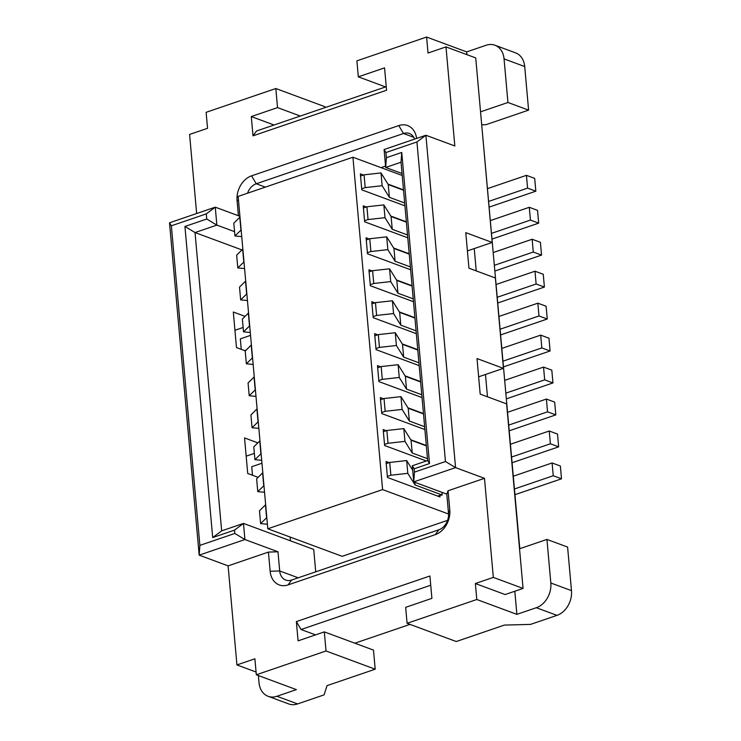 <?xml version="1.0" encoding="UTF-8"?>
<svg xmlns="http://www.w3.org/2000/svg" width="741" height="741" viewBox="0 0 741 741"><rect width="100%" height="100%" fill="white"/><g stroke="black" fill="none" stroke-linecap="round" stroke-linejoin="round"><path stroke-width="1.11" d="M475.37 583.528L505.121 594.551L523.072 588.419L506.612 403.891L480.187 394.11L477.009 358.561L503.435 368.351L495.368 277.986L468.951 268.196L465.774 232.655L492.2 242.446L475.731 57.918L445.98 46.896L454.826 145.968L425.899 135.251L455.567 467.617L484.484 478.325L493.33 577.396L475.37 583.528L476.796 599.506L407.087 623.301L456.252 641.521L504.408 625.08L530.528 624.394L556.991 615.363L536.327 607.713L516.875 614.354L476.796 599.506M523.072 588.419L493.33 577.396M476.231 270.9L474.24 248.568L492.2 242.446M487.476 396.805L485.475 374.483L503.435 368.351M445.461 461.532L455.567 467.617L413.747 481.891L412.311 465.774L427.659 460.541L401.038 162.214L385.681 167.457L384.088 149.534L425.899 135.251L416.933 141.957L385.922 152.544L386.385 157.694L401.742 152.451L429.502 463.551L414.154 468.794L414.451 472.119L445.461 461.532L416.933 141.957M243.113 327.485L235.805 329.977L234.878 329.634M325.077 107.584L325.003 106.741L275.828 88.522L206.118 112.326L207.545 128.304L189.594 134.436L196.652 213.519M481.085 117.921L519.802 548.683M354.865 643.207L409.995 624.385M375.196 669.197L326.031 650.978L256.321 674.782L296.4 689.63L276.939 696.271L297.604 703.922L324.058 694.891L327.04 685.638L375.196 669.197L373.492 650.107L324.326 631.888L298.086 640.854L296.363 621.588L429.91 575.998L431.91 598.367L405.66 607.324L407.087 623.301M448.555 514.022L382.597 489.588L352.929 157.222L238.148 196.411L267.807 528.778L342.185 556.324L447.583 520.339M437.718 496.1L439.885 495.358L440.024 496.952L387.46 477.482L386.042 461.504L389.127 462.643M494.96 45.229L515.616 52.88A20.479 15.644 110.3 0 1 524.711 66.551L504.056 58.891A20.479 15.644 -69.7 0 0 494.96 45.229A20.479 15.644 -69.7 0 0 486.133 45.257L466.682 51.898L426.603 37.05L356.893 60.845L358.32 76.832L384.56 67.866L386.561 90.235L253.005 135.835L251.292 116.569L277.532 107.612L275.828 88.522M481.974 124.803L485.929 124.701L528.602 110.131L524.711 66.551M297.604 703.922A20.479 15.644 110.3 0 1 288.777 703.95L268.122 696.299A20.479 15.644 -69.7 0 0 276.939 696.271M315.722 571.82L313.721 549.433L243.483 523.415L244.919 539.531L199.172 555.148L169.513 222.791L215.261 207.165L239.927 216.307M414.451 472.119L413.747 481.891L446.804 494.136L448.073 490.764L449.787 509.938A20.479 15.644 110.3 0 1 435.282 534.641L288.073 584.899A20.479 15.644 110.3 0 1 270.15 571.265L268.437 552.091L277.977 551.776L244.919 539.531L234.814 533.455L234.517 530.121L212.695 537.577L184.926 226.468L206.758 219.021L206.294 213.871L171.356 225.801L199.875 545.376L234.814 533.455M277.977 551.776L279.69 570.95A13.653 10.43 -69.7 0 0 285.757 580.064A13.653 10.43 -69.7 0 0 291.639 580.046L438.848 529.787A13.653 10.43 -69.7 0 0 448.509 513.309L446.804 494.136M484.484 478.325L448.073 490.764M480.538 111.835L507.946 102.48L504.056 58.891M507.946 102.48L528.602 110.131M466.923 54.658L466.682 51.898M536.327 607.713A20.479 15.644 -69.7 0 0 550.832 583L546.941 539.42L567.597 547.071L571.487 590.651A20.479 15.644 110.3 0 1 556.991 615.363M268.122 696.299A20.479 15.644 -69.7 0 1 259.017 682.628L258.387 675.542M254.358 453.39L247.049 455.882L246.114 455.539M256.071 672.022L236.935 664.927L228.098 565.865L199.172 555.148L199.875 545.376M256.321 674.782L254.895 658.805L236.935 664.927M426.603 37.05L428.029 53.028L445.98 46.896M516.875 614.354L514.81 591.235M546.941 539.42L519.534 548.775M268.437 552.091L228.098 565.865M326.031 650.978L324.326 631.888M238.426 215.751L237.064 200.552A20.479 15.644 110.3 0 1 251.57 175.839L398.778 125.581A20.479 15.644 110.3 0 1 416.609 138.428M385.579 86.929L358.32 76.832M253.005 135.835L256.571 130.972L386.246 86.697M274.05 125.007L251.292 116.569M300.3 116.041L277.532 107.612M315.564 634.88L301.068 629.517L296.363 621.588M430.734 585.242L301.068 629.517M206.294 213.871L215.261 207.165L216.863 225.097L195.031 232.554L221.652 530.871L243.483 523.415L234.517 530.121M234.564 231.655L216.863 225.097L206.758 219.021M414.645 139.095A13.653 10.43 -69.7 0 0 409.365 133.491A13.653 10.43 -69.7 0 0 403.475 133.51L256.266 183.768A13.653 10.43 -69.7 0 0 247.531 193.206M385.561 166.095L381.041 167.642M402.048 173.524L385.681 167.457L386.385 157.694M290.12 537.04L290.463 540.819M387.367 476.417L390.868 475.222L407.809 473.342L415.062 484.957L442.192 495.007L439.885 495.358M426.344 460.985L384.616 445.526L383.19 429.548L386.274 430.688M410.792 439.774L426.325 445.526M424.899 429.548L381.763 413.571L380.337 397.593L383.421 398.732M407.939 407.809L423.472 413.571M422.046 397.593L378.91 381.606L377.484 365.628L380.568 366.776M405.086 375.854L420.619 381.615M419.193 365.628L376.058 349.65L374.631 333.672L377.715 334.821M402.233 343.898L417.767 349.65M416.34 333.672L373.205 317.694L371.778 301.717L374.863 302.856M399.38 311.942L414.914 317.694M413.487 301.717L370.352 285.739L368.925 269.761L372.01 270.9M396.528 279.987L412.061 285.739M410.634 269.761L367.499 253.783L366.073 237.796L369.157 238.945M393.675 248.022L409.208 253.783M407.782 237.805L364.646 221.818L363.22 205.841L366.304 206.989M390.822 216.066L406.355 221.818M404.929 205.841L361.793 189.863L360.367 173.885L363.451 175.024M387.969 184.111L403.502 189.863M402.224 175.487L352.929 157.222M382.597 489.588L267.807 528.778M245.382 350.864L236.481 347.566L233.304 312.026L245.067 316.379M258.146 477.343L247.716 473.471L244.539 437.931L257.84 442.859M241.927 249.921L195.031 232.554L184.926 226.468M361.701 188.798L365.202 187.603L382.143 185.722L389.395 197.338L404.679 203.006M360.561 176.015L364.063 174.82L365.202 187.603M364.063 174.82L381.004 172.94L382.143 185.722M381.004 172.94L388.247 184.555L389.395 197.338M388.247 184.555L403.539 190.224M241.733 236.611L234.953 235.971L241.14 229.96M240.936 230.034L239.797 217.243L233.813 223.189L234.953 235.971M487.661 188.575L526.434 175.339L534.696 178.396L535.836 191.187L489.319 207.063M488.81 201.357L527.573 188.121L535.836 191.187M526.434 175.339L527.573 188.121M364.553 220.762L368.055 219.558L384.996 217.678L392.239 229.302L407.531 234.962M363.414 207.971L366.915 206.776L368.055 219.558M366.915 206.776L383.857 204.896L384.996 217.678M383.857 204.896L391.1 216.52L392.239 229.302M391.1 216.52L406.392 222.18M244.586 268.566L237.805 267.927L243.993 261.916M243.789 261.99L242.65 249.208L236.666 255.145L237.805 267.927M367.406 252.718L370.908 251.523L387.849 249.634L395.092 261.258L410.384 266.917M366.267 239.936L369.759 238.741L370.908 251.523M369.759 238.741L386.709 236.851L387.849 249.634M386.709 236.851L393.953 248.476L395.092 261.258M393.953 248.476L409.245 254.135M247.438 300.531L240.658 299.892L246.846 293.871M246.642 293.945L245.503 281.163L239.51 287.11L240.658 299.892M370.259 284.674L373.76 283.479L390.702 281.589L397.945 293.214L413.237 298.873M369.12 271.891L372.612 270.697L373.76 283.479M372.612 270.697L389.562 268.807L390.702 281.589M389.562 268.807L396.805 280.431L397.945 293.214M396.805 280.431L412.089 286.091M250.291 332.487L243.511 331.848L249.698 325.836M249.495 325.901L248.355 313.119L242.363 319.065L243.511 331.848M373.112 316.629L376.613 315.434L393.554 313.554L400.798 325.169L416.09 330.838M371.963 303.847L375.465 302.652L376.613 315.434M375.465 302.652L392.406 300.772L393.554 313.554M392.406 300.772L399.658 312.387L400.798 325.169M399.658 312.387L414.941 318.056M253.144 364.442L246.355 363.803L252.551 357.792M252.348 357.857L251.208 345.074L245.215 351.021L246.355 363.803M375.965 348.585L379.457 347.39L396.407 345.51L403.65 357.134L418.934 362.794M374.816 335.803L378.318 334.608L379.457 347.39M378.318 334.608L395.259 332.728L396.407 345.51M395.259 332.728L402.511 344.343L403.65 357.134M402.511 344.343L417.794 350.011M255.997 396.398L249.208 395.759L255.404 389.747M255.2 389.822L254.052 377.039L248.068 382.977L249.208 395.759M378.808 380.55L382.31 379.355L399.251 377.465L406.503 389.09L421.786 394.749M377.669 367.768L381.17 366.573L382.31 379.355M381.17 366.573L398.112 364.683L399.251 377.465M398.112 364.683L405.364 376.308L406.503 389.09M405.364 376.308L420.647 381.967M258.85 428.363L252.06 427.724L258.257 421.703M258.053 421.777L256.905 408.995L250.921 414.932L252.06 427.724M381.661 412.505L385.163 411.311L402.104 409.421L409.356 421.045L424.639 426.705M380.522 399.723L384.023 398.528L385.163 411.311M384.023 398.528L400.964 396.639L402.104 409.421M400.964 396.639L408.217 408.263L409.356 421.045M408.217 408.263L423.5 413.923M261.703 460.318L254.913 459.679L261.11 453.668M260.897 453.733L259.758 440.951L253.774 446.897L254.913 459.679M384.514 444.461L388.015 443.266L404.957 441.386L412.209 453.001L427.492 458.67M383.375 431.679L386.876 430.484L388.015 443.266M386.876 430.484L403.817 428.604L404.957 441.386M403.817 428.604L411.07 440.219L412.209 453.001M411.07 440.219L426.353 445.878M264.556 492.274L257.766 491.635L263.963 485.624M263.75 485.688L262.61 472.906L256.627 478.853L257.766 491.635M386.228 463.634L389.729 462.44L390.868 475.222M389.729 462.44L406.67 460.559L407.809 473.342M414.821 482.289L415.062 484.957M406.67 460.559L412.709 470.229M441.951 492.339L442.192 495.007M267.408 524.23L260.619 523.591L266.816 517.579M266.603 517.653L265.463 504.862L259.48 510.808L260.619 523.591M490.514 220.531L529.287 207.295L537.549 210.361L538.688 223.143L492.172 239.019M491.653 233.313L530.426 220.077L538.688 223.143M529.287 207.295L530.426 220.077M493.367 252.486L532.14 239.25L540.402 242.316L541.541 255.099L495.016 270.984M494.506 265.269L533.279 252.033L541.541 255.099M532.14 239.25L533.279 252.033M241.26 349.335L240.325 338.878L250.551 335.386M244.632 350.586L246.197 350.048M496.22 284.451L534.993 271.215L543.255 274.272L544.394 287.054L497.869 302.939M497.359 297.234L536.132 283.998L544.394 287.054M534.993 271.215L536.132 283.998M499.073 316.407L537.846 303.171L546.108 306.228L547.247 319.01L500.721 334.895M500.212 329.189L538.985 315.953L547.247 319.01M537.846 303.171L538.985 315.953M501.926 348.363L540.689 335.127L548.961 338.192L550.1 350.975L503.574 366.851M503.065 361.145L541.838 347.909L550.1 350.975M540.689 335.127L541.838 347.909M504.778 380.318L543.542 367.082L551.804 370.148L552.953 382.93L506.427 398.815M505.918 393.101L544.691 379.864L552.953 382.93M543.542 367.082L544.691 379.864M252.496 475.24L251.736 466.71L261.962 463.218M507.631 412.274L546.395 399.047L554.657 402.104L555.806 414.886L509.28 430.771M508.771 425.065L547.534 411.829L555.806 414.886M546.395 399.047L547.534 411.829M510.484 444.239L549.248 431.003L557.51 434.059L558.658 446.842L512.133 462.727M511.623 457.021L550.387 443.785L558.658 446.842M549.248 431.003L550.387 443.785M513.337 476.194L552.101 462.958L560.363 466.015L561.502 478.806L514.986 494.682M514.476 488.977L553.24 475.741L561.502 478.806M552.101 462.958L553.24 475.741M478.64 376.817L485.475 374.483M467.404 250.903L474.24 248.568M171.356 225.801L169.513 222.791M221.652 530.871L212.695 537.577M385.922 152.544L384.088 149.534M412.311 465.774L414.154 468.794M427.659 460.541L429.502 463.551M401.742 152.451L401.038 162.214M298.188 577.804L279.69 570.95L270.15 571.265M550.832 583L571.487 590.651M265.343 187.13L256.266 183.768L251.57 175.839M413.811 137.335L403.475 133.51L398.778 125.581M449.787 509.938L448.509 513.309M435.282 534.641L438.848 529.787M288.073 584.899L291.639 580.046M237.064 200.552L238.509 200.505"/></g></svg>

